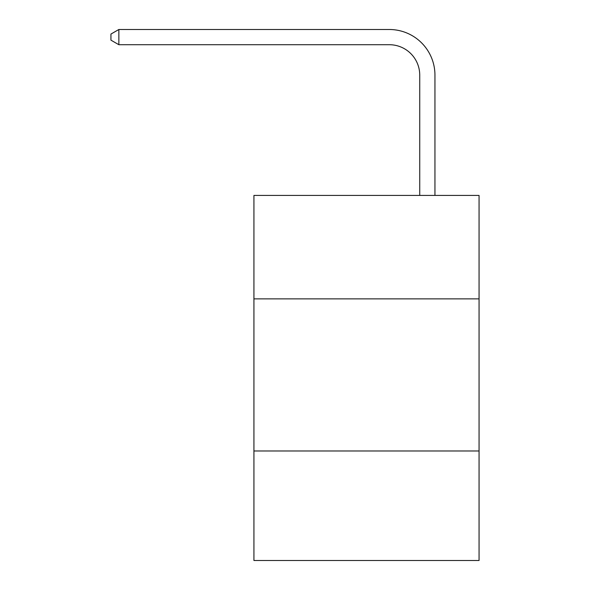<?xml version="1.0" encoding="UTF-8"?>
<svg xmlns="http://www.w3.org/2000/svg" width="590" height="590" viewBox="0 0 590 590"><rect width="100%" height="100%" fill="white"/><g stroke="black" fill="none" stroke-linecap="round" stroke-linejoin="round"><path stroke-width="0.89" d="M479.058 298.865L479.058 195.423L253.929 195.423L253.929 298.865L479.058 298.865L479.058 560.5L253.929 560.5L253.929 298.865M479.058 450.981L253.929 450.981M419.733 195.423L419.733 75.136A30.422 30.422 0 0 0 389.312 44.715L118.856 44.715L110.942 40.15L110.942 34.065L118.856 29.5L389.312 29.5A45.637 45.637 0 0 1 434.948 75.136L434.948 195.423M419.733 75.136A30.422 30.422 0 0 0 389.312 44.715A30.422 30.422 0 0 1 419.733 75.136A30.422 30.422 0 0 0 389.312 44.715A30.422 30.422 0 0 1 419.733 75.136A30.422 30.422 0 0 0 389.312 44.715A30.422 30.422 0 0 1 419.733 75.136A30.422 30.422 0 0 0 389.312 44.715A30.422 30.422 0 0 1 419.733 75.136A30.422 30.422 0 0 0 389.312 44.715A30.422 30.422 0 0 1 419.733 75.136A30.422 30.422 0 0 0 389.312 44.715A30.422 30.422 0 0 1 419.733 75.136A30.422 30.422 0 0 0 389.312 44.715A30.422 30.422 0 0 1 419.733 75.136A30.422 30.422 0 0 0 389.312 44.715A30.422 30.422 0 0 1 419.733 75.136A30.422 30.422 0 0 0 389.312 44.715A30.422 30.422 0 0 1 419.733 75.136A30.422 30.422 0 0 0 389.312 44.715A30.422 30.422 0 0 1 419.733 75.136A30.422 30.422 0 0 0 389.312 44.715A30.422 30.422 0 0 1 419.733 75.136M118.856 29.5L389.312 29.5L118.856 29.5L389.312 29.5L118.856 29.5L389.312 29.5L118.856 29.5L389.312 29.5L118.856 29.5L389.312 29.5L118.856 29.5L389.312 29.5L118.856 29.5L389.312 29.5L118.856 29.5L389.312 29.5L118.856 29.5L389.312 29.5L118.856 29.5L389.312 29.5L118.856 29.5L389.312 29.5L118.856 29.5L118.856 44.715"/></g></svg>
